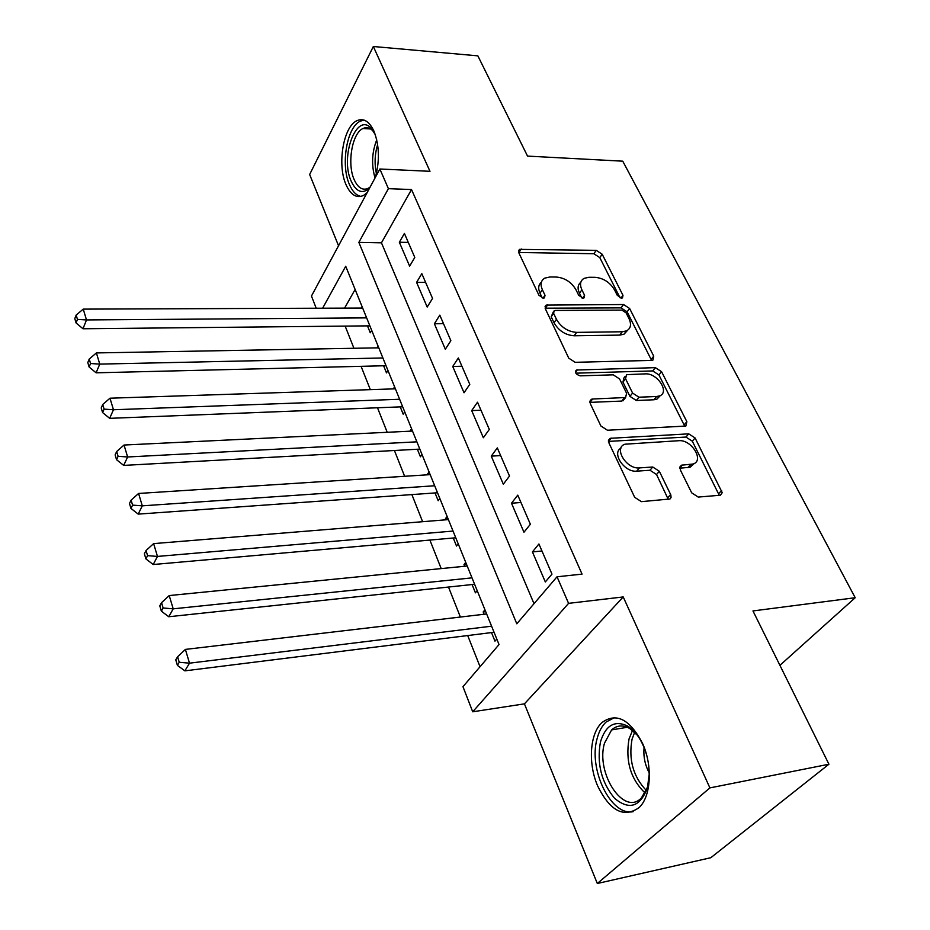 <?xml version="1.0" encoding="UTF-8"?>
<svg xmlns="http://www.w3.org/2000/svg" width="930" height="930" viewBox="0 0 930 930"><rect width="100%" height="100%" fill="white"/><g stroke="black" fill="none" stroke-linecap="round" stroke-linejoin="round"><path stroke-width="1.4" d="M621.519 298.1L622.496 297.891L622.984 295.345L602.187 254.216L596.223 250.344L519.498 249.38L518.835 252.821L538.947 295.275L543.329 298.123L544.457 297.867L545.015 295.275L542.364 289.718C540.086 284.406 540.865 280.558 544.713 278.151L549.944 276.977L556.326 277.035C564.882 277.849 571.45 282.116 576.019 289.823L578.704 295.31L583.017 298.112L584.063 297.879L584.586 295.31L581.889 289.834C579.529 284.51 580.262 280.674 584.087 278.349L588.969 277.28L595.165 277.326C603.489 278.14 609.952 282.336 614.556 289.928L617.276 295.333L621.519 298.1M642.63 743.57C629.924 719.262 616.404 712.229 602.07 722.471C589.852 733.305 587.818 763.181 597.583 785.78C610.08 811.169 623.972 818.4 639.259 807.449C651.105 796.278 652.779 765.82 642.63 743.57M375.395 177.305C379.824 160.588 379.335 145.185 373.93 131.107C369.28 121.295 363.618 117.819 356.981 120.668C343.368 126.41 336.986 164.726 345.983 184.559C350.645 194.94 356.504 198.567 363.549 195.428L367.071 192.754M691.676 492.819L698.244 497.073L720.436 495.213L722.226 492.668L695.094 437.972L688.723 433.845L610.092 438.321L608.883 442.854L634.679 497.306L641.409 501.654L669.995 498.992L671.065 497.515L670.832 494.934L659.335 471.278L652.755 467.011L639.456 467.906C626.355 469.429 613.242 447.737 624.995 444.203L678.877 440.704C691.525 439.32 704.661 460.757 693.036 464.024L681.469 465.198L680.295 469.824L691.676 492.819M828.932 764.228L710.811 857.716L597.316 883.5L709.904 787.896L828.932 764.228L752.963 610.94L855.205 597.723L622.751 161.181L527.543 156.101L477.846 55.847L373.337 46.5L429.997 171.306L379.858 169.004L388.403 188.662L411.525 189.557L582.052 574.124L557.035 576.786L568.579 603.349L472.707 711.787L462.966 686.677L499.038 644.548L345.716 266.259L322.64 308.202M709.904 787.896L623.216 596.944L568.579 603.349M651.698 360.398L652.895 360.154L653.732 356.167L629.622 308.481L623.542 304.529L546.189 305.087L545.375 308.841L568.742 358.155L575.147 362.305L651.698 360.398M661.579 371.686L686.863 421.697L685.852 426.045L607.453 430.241L600.885 425.987L590.271 403.585L591.364 399.284L592.608 399.017L625.588 397.529L626.599 393.297L619.601 378.963L613.242 374.837L580.25 375.836C575.984 374.546 574.717 372.605 576.437 370.024L655.359 367.652L661.579 371.686L658.94 374.964L684.108 424.917L686.863 421.697M373.337 46.5L309.644 174.503L338.543 245.753M484.1 614.253L483.17 611.975L485.716 611.673M491.505 632.586L494.969 641.154L496.794 639.015M464.686 566.265L464.012 564.58L466.523 564.336M472.08 584.54L475.428 592.829L477.183 590.643M445.9 519.8L445.447 518.684L447.935 518.475M453.259 538.005L456.514 546.05L458.211 543.806M427.695 474.8L427.463 474.207L429.927 474.044M435.031 492.935L438.181 500.724L439.82 498.445M410.06 431.183L412.467 430.962M417.361 449.248L420.418 456.793L421.999 454.479M400.237 406.875L403.19 414.199L404.724 411.851M383.613 365.781L386.485 372.884L387.961 370.489M414.792 257.424L404.411 233.442L399.342 242.242L409.63 266.178L414.792 257.424M432.543 298.402L421.825 273.664L416.594 282.371L427.196 307.051L432.543 298.402M450.864 340.694L439.809 315.154L434.38 323.768L445.319 349.238L450.864 340.694M469.778 384.346L458.351 357.98L452.736 366.478L464.035 392.774L469.778 384.346M489.308 429.439L477.509 402.213L471.684 410.583L483.356 437.739L489.308 429.439M509.5 476.055L497.306 447.9L491.261 456.142L503.328 484.204L509.5 476.055M530.367 524.253L517.766 495.132L511.5 503.223L523.962 532.239L530.367 524.253M411.525 189.557L381.451 242.823L534.006 603.686M532.425 551.92L545.317 581.936L551.978 574.112L538.923 543.992L532.425 551.92L541.957 551.002M345.158 326.105L353.935 348.285M361.084 366.327L370.326 389.647M377.499 407.782L387.217 432.299M394.425 450.515L404.631 476.288M411.885 494.586L422.615 521.695M429.893 540.074L441.192 568.59M448.493 587.039L460.385 617.043M467.709 635.55L480.054 666.717M355.121 289.474L344.588 308.121M367.478 325.884L370.268 332.777L371.698 330.359M361.456 308.062L362.165 306.842M377.185 347.867L378.138 346.274M393.344 388.891L394.599 386.88M410.025 431.078L411.572 428.742M427.463 474.207L429.055 471.894M445.447 518.684L447.109 516.417M464.012 564.58L465.721 562.359M483.17 611.975L484.949 609.801M779.921 665.334L855.205 597.723M623.216 596.944L524.427 703.859L597.316 883.5M524.427 703.859L472.707 711.787M316.2 308.237L311.469 296.031L379.858 169.004M388.403 188.662L358.852 242.381L516.801 623.798L557.035 576.786M381.451 242.823L358.852 242.381M399.342 242.242L408.293 242.416M416.594 282.371L425.626 282.418M434.38 323.768L443.494 323.675M452.736 366.478L461.931 366.246M471.684 410.583L480.973 410.2M491.261 456.142L500.631 455.584M511.5 503.223L520.951 502.502M580.82 282.278C577.739 284.766 577.286 288.416 579.471 293.241L581.889 289.834M581.738 297.879L579.471 293.241M541.365 282.255C538.377 284.801 537.912 288.44 539.993 293.183L542.364 289.718M542.26 297.96L539.993 293.183M620.031 297.786L599.792 257.61L593.84 253.739L518.684 252.483M653.732 356.167L651.128 359.468L627.111 311.817L621.042 307.877L545.12 308.19M626.111 312.887L621.833 310.108L555.268 310.446L554.175 310.69L553.606 313.329L556.442 319.304C561.115 327.314 567.846 331.673 576.612 332.382L622.298 331.766L626.541 330.871C630.796 328.488 631.621 324.419 629.029 318.688L626.111 312.887M553.327 311.899L551.188 316.77L553.606 313.329M627.599 330.278L623.995 334.207L619.752 335.102L574.136 335.776C565.382 335.091 558.674 330.743 554.013 322.733L551.188 316.77M684.585 426.242L684.108 424.917M624.425 398.993L621.775 401.074L589.876 402.376M575.868 373.174L652.721 370.93L655.359 367.652M656.603 396.505L659.556 395.913C670.065 392.367 657.371 372.895 645.304 373.872L626.506 374.651L625.565 378.766L632.586 393.065L638.957 397.203L656.603 396.505L653.93 399.772L656.871 399.179L660.416 395.494M625.123 376.418L623.902 377.975L622.961 382.091L625.565 378.766M653.93 399.772L636.306 400.493L629.947 396.366L622.961 382.091M658.94 374.964L652.721 370.93M694.21 463.512L690.211 467.209L679.784 468.209M620.926 448.155C611.37 453.201 624.588 472.614 636.701 471.161L639.456 467.906M668.321 499.491L656.545 474.498L649.977 470.255L636.701 471.161M719.297 495.376L692.304 441.18L685.945 437.053L608.429 441.401M362.654 308.051L83.247 309.12L86.49 319.932L82.991 328.767L369.873 325.849M77.457 319.397L76.167 315.061L74.795 318.606L76.074 322.943L77.457 319.397L86.49 319.932L366.641 317.886M76.167 315.061L83.247 309.12M82.991 328.767L76.074 322.943M369.524 188.209C362.375 194.289 356.26 191.952 351.191 181.199C339.717 156.833 356.62 111.147 371.384 128.549L375.325 134.757M374.151 132.409L372.918 130.909C369.803 127.666 366.49 126.864 362.991 128.503C352.075 133.095 346.913 163.785 354.179 179.63C357.934 187.883 362.619 190.778 368.257 188.29L370.175 187M364.107 120.109L360.41 121.121C346.855 126.817 340.485 164.843 349.448 184.524C352.47 191.545 356.318 195.509 360.968 196.416M648.71 765.541L649.198 774.248L647.466 787.687C640.189 806.915 629.238 810.472 614.614 798.347C601.373 782.351 596.653 763.553 600.443 741.954C605.651 725.168 614.765 719.901 627.762 726.132C636.108 731.492 642.351 740.919 646.466 754.428M637.306 735.188L629.854 728.574C623.03 724.702 616.962 725.156 611.626 729.911L604.5 743.175C595.409 773.121 624.053 816.947 641.491 797.812L647.687 786.827M614.474 717.588L606 722.11C601.919 725.993 598.943 731.526 597.095 738.699C588.202 769.11 610.882 816.482 633.179 811.658M644.095 747.522C643.246 756.404 644.955 764.832 649.198 772.83M378.777 347.832L96.395 352.923L99.754 364.107L96.104 372.814L386.02 365.711M90.559 363.525L89.222 359.05L87.792 362.549L89.117 367.013L90.559 363.525L99.754 364.107L382.881 357.969M89.222 359.05L96.395 352.923M96.104 372.814L89.117 367.013M395.39 388.821L109.984 398.203L113.46 409.758L109.67 418.337L402.667 406.782M104.09 409.13L102.719 404.504L101.231 407.956L102.591 412.571L104.09 409.13L113.46 409.758L399.621 399.261M102.719 404.504L109.984 398.203M109.67 418.337L102.591 412.571M412.513 431.067L124.039 445.028L127.631 456.979L123.678 465.407L419.825 449.109M118.098 456.305L116.669 451.515L115.122 454.91L116.541 459.687L118.098 456.305L127.631 456.979L416.873 441.831M116.669 451.515L124.039 445.028M123.678 465.407L116.541 459.687M430.172 474.637L138.582 493.458L142.29 505.839L138.186 514.116L437.519 492.761M132.583 505.118L131.107 500.154L129.491 503.479L130.956 508.431L132.583 505.118L142.29 505.839L434.67 485.751M131.107 500.154L138.582 493.458M138.186 514.116L130.956 508.431M448.4 519.603L153.624 543.608L157.472 556.431L153.206 564.522L455.77 537.784M147.579 555.652L146.056 550.514L144.371 553.769L145.894 558.895L147.579 555.652L157.472 556.431L453.038 531.065M146.056 550.514L153.624 543.608M153.206 564.522L145.894 558.895M467.209 566.01L169.214 595.56L173.201 608.836L168.76 616.741L474.602 584.273M163.122 607.999L161.541 602.687L159.786 605.86L161.367 611.173L163.122 607.999L173.201 608.836L472.01 577.856M161.541 602.687L169.214 595.56M168.76 616.741L161.367 611.173M486.634 613.951L185.384 649.407L189.511 663.171L184.872 670.856L494.063 632.261M179.234 662.276L177.595 656.766L175.77 659.858L177.398 665.369L179.234 662.276L189.511 663.171L491.598 626.181M177.595 656.766L185.384 649.407M184.872 670.856L177.398 665.369M620.973 298.053L622.984 295.345M543.062 298.112L545.015 295.275M582.599 298.077L584.586 295.31M518.975 252.472L521.265 248.973M593.84 253.739L596.223 250.344M599.792 257.61L602.187 254.216M545.375 308.19L547.782 304.738M621.042 307.877L623.542 304.529M627.111 311.817L629.622 308.481M554.013 322.733L556.442 319.304M574.136 335.776L576.612 332.382M619.752 335.102L622.298 331.766M590.015 402.365L592.608 399.017M621.775 401.074L624.414 397.773M575.519 372.325L577.391 369.826M629.947 396.366L632.586 393.065M636.306 400.493L638.957 397.203M679.76 467.964L682.341 465.023M687.921 467.651L690.746 464.465M649.977 470.255L652.755 467.011M656.545 474.498L659.335 471.278M667.798 497.678L670.635 494.481M608.522 441.401L611.196 438.1M685.945 437.053L688.723 433.845M692.304 441.18L695.094 437.972M718.739 493.609L721.634 490.47M375.034 177.967C371.303 165.052 371.861 152.346 376.743 139.849M377.627 144.603C374.755 154.171 374.348 163.831 376.394 173.584M645.071 793.011C630.633 779.026 625.286 760.996 629.04 738.92L632.516 730.434M634.655 732.317L632.051 739.187C628.424 759.554 633.191 776.643 646.338 790.465M518.463 250.961L519.498 249.38M544.992 306.819L546.189 305.087M623.995 334.207L626.541 330.871M589.841 401.249L591.364 399.284M622.949 400.842L625.588 397.529M575.449 371.349L576.437 370.024M656.871 399.179L659.556 395.913M679.807 467.093L681.469 465.198M690.211 467.209L693.036 464.024M608.429 440.378L610.092 438.321M372.918 130.909L371.384 128.549M370.64 128.968L362.991 128.503M629.854 728.574L627.762 726.132M627.32 727.272L611.626 729.911"/></g></svg>

